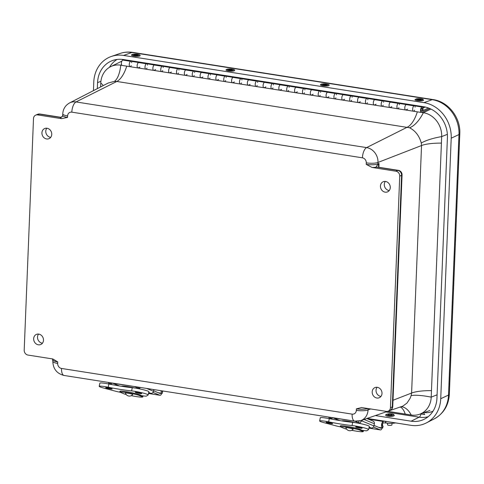 <?xml version="1.0" encoding="UTF-8"?>
<svg xmlns="http://www.w3.org/2000/svg" width="484" height="484" viewBox="0 0 484 484"><rect width="100%" height="100%" fill="white"/><g stroke="black" fill="none" stroke-linecap="round" stroke-linejoin="round"><path stroke-width="0.73" d="M377.072 387.285A5.512 4.804 -113.1 0 0 376.528 392.911A5.512 4.804 -113.1 0 0 380.962 396.408M382.009 393.438A5.512 4.804 66.9 0 1 379.256 397.733A5.512 4.804 66.9 0 1 372.68 394.551A5.512 4.804 66.9 0 1 374.931 387.599A5.512 4.804 66.9 0 1 382.009 393.438M46.815 128.224A5.512 4.804 -113.1 0 0 46.27 133.85A5.512 4.804 -113.1 0 0 50.711 137.353M51.752 134.383A5.512 4.804 66.9 0 1 49.005 138.678A5.512 4.804 66.9 0 1 42.423 135.49A5.512 4.804 66.9 0 1 44.679 128.538A5.512 4.804 66.9 0 1 51.752 134.383M385.337 181.427A5.512 4.804 -113.1 0 0 384.792 187.054A5.512 4.804 -113.1 0 0 389.233 190.551M390.273 187.58A5.512 4.804 66.9 0 1 387.527 191.876A5.512 4.804 66.9 0 1 380.944 188.693A5.512 4.804 66.9 0 1 383.201 181.742A5.512 4.804 66.9 0 1 390.273 187.58M38.551 334.081A5.512 4.804 -113.1 0 0 38 339.707A5.512 4.804 -113.1 0 0 42.441 343.21M43.487 340.24A5.512 4.804 66.9 0 1 40.735 344.535A5.512 4.804 66.9 0 1 34.158 341.353A5.512 4.804 66.9 0 1 36.409 334.396A5.512 4.804 66.9 0 1 43.487 340.24M126.741 66.187A26.493 11.422 98.9 0 1 116.825 81.457L76.006 101.936A13.358 11.64 -113.1 0 0 69.581 102.935L108.198 83.036L114.357 81.373L116.825 81.457L409.555 127.764C415.387 130.777 419.301 135.877 421.292 143.064A26.493 6.649 171.1 0 1 441.674 136.597L431.208 397.146A26.493 5.578 13.4 0 0 411.146 395.585L410.075 398.386L406.977 403.081L402.882 406.088L360.695 420.632A13.358 11.64 -113.1 0 0 368.046 409.954L368.106 408.514M100.624 86.938L100.781 83.024A21.502 18.731 66.9 0 1 110.721 66.623A21.502 18.731 66.9 0 1 120.788 65.159L121.938 65.34M388.228 411.152L390.086 410.365A4.417 3.848 -113.1 0 0 392.288 406.917L390.437 407.709A4.417 3.848 66.9 0 1 388.228 411.152A4.417 3.848 66.9 0 1 386.323 411.382L361.59 407.552L356.393 408.853A8.833 2.075 2.3 0 0 367.973 408.496M390.086 410.365A4.417 4.417 0 0 0 392.76 406.475A4.417 1.041 -177.7 0 1 392.288 406.917L401.587 175.329A4.417 3.848 -113.1 0 0 397.824 170.422A4.417 1.906 -81.1 0 1 398.338 170.35L378.415 167.216A4.417 1.906 98.9 0 0 377.901 167.289L397.824 170.422L395.972 171.215A4.417 3.848 66.9 0 1 399.736 176.122L401.587 175.329A4.417 1.041 2.3 0 0 402.065 174.887A4.417 4.417 0 0 0 398.338 170.35M390.437 407.709L399.736 176.122M356.393 408.853L356.333 410.359A4.531 3.951 66.9 0 1 352.116 414.129L61.522 368.457A4.531 3.951 66.9 0 1 57.663 363.423L57.723 361.917L53.3 359.225L51.879 358.819L27.963 355.062A4.417 3.848 66.9 0 1 24.2 350.156L33.499 118.562A4.417 3.848 66.9 0 1 35.707 115.119A4.417 3.848 66.9 0 1 37.613 114.896L61.522 118.653L67.542 117.424L67.603 115.918A4.531 3.951 66.9 0 1 71.82 112.149L362.413 157.814A4.531 3.951 66.9 0 1 366.273 162.854L366.213 164.36L372.057 167.452L395.972 171.215M378.415 167.216L377.708 167.089A4.417 2.511 101.9 0 0 376.969 167.119A6.643 1.561 2.3 0 0 377.901 167.289M378.893 167.295L379.045 163.525L378.022 164.729A4.417 2.39 9.3 0 1 378.7 165.927L379.045 163.525L377.925 163.955A8.833 2.075 -177.7 0 1 366.213 164.36M378.633 166.98L378.7 165.927M421.292 143.064L421.54 145.533L377.986 162.449L377.925 163.955A2.226 1.906 68.8 0 0 378.022 164.729C376.135 166.139 375.784 166.938 376.969 167.119A11.059 2.595 2.3 0 1 372.057 167.452M60.718 117.733L60.397 117.394A2.226 2.166 -173.5 0 0 62.702 115.392M67.542 117.424A8.833 2.075 -177.7 0 1 62.702 115.367L62.696 115.488C62.273 116.662 61.486 117.243 60.331 117.231L39.978 114.03A4.417 1.906 98.9 0 0 39.464 114.103A4.417 3.848 -113.1 0 0 37.558 114.333L35.707 115.119M103.213 85.608A26.493 10.273 8.4 0 0 100.781 83.024M114.357 81.373A26.493 9.855 87.8 0 0 120.788 65.159L121.575 64.777M437.088 394.805L431.208 397.146A21.502 18.731 66.9 0 1 419.67 414.225A21.502 18.731 66.9 0 1 411.206 415.012L387.781 411.333M409.555 127.764A26.493 12.572 110.7 0 0 423.349 112.705A21.502 18.731 66.9 0 1 441.674 136.597L447.367 134.328M421.643 112.433L423.349 112.705L430.923 109.051M411.206 415.012A26.493 14.55 90.2 0 0 401.224 406.717M431.468 390.624A26.493 6.225 2.3 0 0 411.6 393.038L411.146 395.585M110.721 66.623L120.486 61.825A22.076 19.233 66.9 0 1 121.829 61.238M97.32 88.639L97.562 82.625A27.763 24.188 66.9 0 1 112.808 60.44A27.763 24.188 66.9 0 1 123.396 59.55L423.754 106.746A27.763 24.188 66.9 0 1 447.422 137.601L436.955 398.114A27.763 24.188 66.9 0 1 424.45 419.132A27.763 24.188 66.9 0 1 411.122 421.195L375.409 415.581M93.436 90.641L93.781 82.026A32.005 27.884 66.9 0 1 111.35 56.459A32.005 27.884 66.9 0 1 123.559 55.43L423.917 102.632A32.005 27.884 66.9 0 1 451.203 138.2L440.736 398.713A32.005 27.884 66.9 0 1 426.319 422.937A32.005 27.884 66.9 0 1 410.958 425.315L367.126 418.424M422.465 109.432A1.5 0.647 -81.1 0 1 421.552 111.247A1.5 0.647 -81.1 0 1 421.147 109.662A1.5 0.647 -81.1 0 1 422.018 108.277A1.5 0.647 -81.1 0 1 422.465 109.432M374.84 99.613L367.102 98.397A2.741 1.18 98.9 0 0 365.511 100.92A2.741 1.18 98.9 0 0 366.249 103.806A2.741 1.18 -81.1 0 1 365.468 101.229A2.741 1.18 -81.1 0 1 366.824 98.427L368.046 97.992M376.086 104.205L374.471 104.986A2.741 1.18 -81.1 0 1 374.12 105.046A2.741 1.18 -81.1 0 1 373.382 102.154A2.741 1.18 -81.1 0 1 374.973 99.631M360.344 101.731L358.729 102.511A2.741 1.18 -81.1 0 1 358.378 102.572A2.741 1.18 -81.1 0 1 357.634 99.68A2.741 1.18 -81.1 0 1 359.225 97.163M359.092 97.139L351.354 95.923A2.741 1.18 98.9 0 0 349.763 98.446A2.741 1.18 98.9 0 0 350.507 101.331A2.741 1.18 -81.1 0 1 349.72 98.754A2.741 1.18 -81.1 0 1 351.081 95.953L352.304 95.517M250.125 84.41L248.51 85.19A2.741 1.18 -81.1 0 1 248.159 85.251A2.741 1.18 -81.1 0 1 247.421 82.359A2.741 1.18 -81.1 0 1 249.012 79.842M248.879 79.818L241.141 78.602A2.741 1.18 98.9 0 0 239.55 81.124A2.741 1.18 98.9 0 0 240.288 84.01A2.741 1.18 -81.1 0 1 239.507 81.433A2.741 1.18 -81.1 0 1 240.863 78.632L242.085 78.202M139.906 67.088L138.297 67.869A2.741 1.18 -81.1 0 1 137.946 67.929A2.741 1.18 -81.1 0 1 137.202 65.037A2.741 1.18 -81.1 0 1 138.793 62.521M138.66 62.496L130.922 61.28A2.741 1.18 98.9 0 0 129.331 63.803A2.741 1.18 98.9 0 0 130.069 66.689A2.741 1.18 -81.1 0 1 129.288 64.112A2.741 1.18 -81.1 0 1 130.644 61.311L131.866 60.881M154.408 64.971L146.664 63.755A2.741 1.18 98.9 0 0 145.079 66.278A2.741 1.18 98.9 0 0 145.817 69.164A2.741 1.18 -81.1 0 1 145.037 66.586A2.741 1.18 -81.1 0 1 146.392 63.785L147.614 63.356M155.654 69.563L154.039 70.343A2.741 1.18 -81.1 0 1 153.688 70.404A2.741 1.18 -81.1 0 1 152.95 67.512A2.741 1.18 -81.1 0 1 154.541 64.995M187.145 74.512L185.529 75.292A2.741 1.18 -81.1 0 1 185.178 75.353A2.741 1.18 -81.1 0 1 184.44 72.461A2.741 1.18 -81.1 0 1 186.031 69.944M185.898 69.92L178.154 68.704A2.741 1.18 98.9 0 0 176.569 71.227A2.741 1.18 98.9 0 0 177.307 74.112A2.741 1.18 -81.1 0 1 176.527 71.535A2.741 1.18 -81.1 0 1 177.882 68.734L179.104 68.305M171.397 72.037L169.787 72.818A2.741 1.18 -81.1 0 1 169.436 72.878A2.741 1.18 -81.1 0 1 168.692 69.986A2.741 1.18 -81.1 0 1 170.283 67.47M170.15 67.445L162.412 66.229A2.741 1.18 98.9 0 0 160.821 68.752A2.741 1.18 98.9 0 0 161.559 71.638A2.741 1.18 -81.1 0 1 160.779 69.061A2.741 1.18 -81.1 0 1 162.134 66.26L163.356 65.83M201.64 72.394L193.903 71.178A2.741 1.18 98.9 0 0 192.311 73.701A2.741 1.18 98.9 0 0 193.049 76.587A2.741 1.18 -81.1 0 1 192.269 74.01A2.741 1.18 -81.1 0 1 193.624 71.209L194.846 70.779M202.887 76.986L201.277 77.767A2.741 1.18 -81.1 0 1 200.927 77.827A2.741 1.18 -81.1 0 1 200.182 74.935A2.741 1.18 -81.1 0 1 201.774 72.418M280.369 84.767L272.631 83.55A2.741 1.18 98.9 0 0 271.04 86.073A2.741 1.18 98.9 0 0 271.778 88.959A2.741 1.18 -81.1 0 1 270.998 86.382A2.741 1.18 -81.1 0 1 272.353 83.581L273.575 83.151M281.615 89.358L280 90.139A2.741 1.18 -81.1 0 1 279.649 90.199A2.741 1.18 -81.1 0 1 278.911 87.308A2.741 1.18 -81.1 0 1 280.502 84.791M265.873 86.884L264.258 87.665A2.741 1.18 -81.1 0 1 263.907 87.725A2.741 1.18 -81.1 0 1 263.163 84.833A2.741 1.18 -81.1 0 1 264.754 82.316M264.621 82.292L256.883 81.076A2.741 1.18 98.9 0 0 255.292 83.599A2.741 1.18 98.9 0 0 256.036 86.485A2.741 1.18 -81.1 0 1 255.249 83.907A2.741 1.18 -81.1 0 1 256.611 81.106L257.827 80.677M311.859 89.715L304.121 88.499A2.741 1.18 98.9 0 0 302.53 91.022A2.741 1.18 98.9 0 0 303.268 93.908A2.741 1.18 -81.1 0 1 302.488 91.331A2.741 1.18 -81.1 0 1 303.843 88.53L305.065 88.094M313.106 94.307L311.49 95.088A2.741 1.18 -81.1 0 1 311.139 95.148A2.741 1.18 -81.1 0 1 310.401 92.256A2.741 1.18 -81.1 0 1 311.992 89.74M297.364 91.833L295.748 92.613A2.741 1.18 -81.1 0 1 295.397 92.674A2.741 1.18 -81.1 0 1 294.653 89.782A2.741 1.18 -81.1 0 1 296.244 87.265M296.111 87.241L288.373 86.025A2.741 1.18 98.9 0 0 286.782 88.548A2.741 1.18 98.9 0 0 287.526 91.434A2.741 1.18 -81.1 0 1 286.74 88.856A2.741 1.18 -81.1 0 1 288.101 86.055L289.317 85.626M233.131 77.343L225.393 76.127A2.741 1.18 98.9 0 0 223.802 78.65A2.741 1.18 98.9 0 0 224.546 81.536A2.741 1.18 -81.1 0 1 223.759 78.959A2.741 1.18 -81.1 0 1 225.114 76.157L226.337 75.728M234.383 81.935L232.768 82.716A2.741 1.18 -81.1 0 1 232.417 82.776A2.741 1.18 -81.1 0 1 231.673 79.884A2.741 1.18 -81.1 0 1 233.264 77.367M218.635 79.461L217.02 80.241A2.741 1.18 -81.1 0 1 216.669 80.302A2.741 1.18 -81.1 0 1 215.931 77.41A2.741 1.18 -81.1 0 1 217.522 74.893M217.389 74.869L209.651 73.653A2.741 1.18 98.9 0 0 208.059 76.176A2.741 1.18 98.9 0 0 208.798 79.061A2.741 1.18 -81.1 0 1 208.017 76.484A2.741 1.18 -81.1 0 1 209.372 73.683L210.594 73.253M343.35 94.664L335.612 93.448A2.741 1.18 98.9 0 0 334.021 95.971A2.741 1.18 98.9 0 0 334.759 98.857A2.741 1.18 -81.1 0 1 333.978 96.28A2.741 1.18 -81.1 0 1 335.333 93.479L336.555 93.043M344.596 99.256L342.981 100.037A2.741 1.18 -81.1 0 1 342.63 100.097A2.741 1.18 -81.1 0 1 341.892 97.205A2.741 1.18 -81.1 0 1 343.483 94.689M328.854 96.782L327.238 97.562A2.741 1.18 -81.1 0 1 326.888 97.623A2.741 1.18 -81.1 0 1 326.143 94.731A2.741 1.18 -81.1 0 1 327.735 92.214M327.601 92.19L319.864 90.974A2.741 1.18 98.9 0 0 318.272 93.497A2.741 1.18 98.9 0 0 319.016 96.383A2.741 1.18 -81.1 0 1 318.23 93.805A2.741 1.18 -81.1 0 1 319.591 91.004L320.813 90.568M391.834 106.68L390.219 107.46A2.741 1.18 -81.1 0 1 389.868 107.521A2.741 1.18 -81.1 0 1 389.13 104.629A2.741 1.18 -81.1 0 1 390.715 102.106M390.582 102.088L382.844 100.872A2.741 1.18 98.9 0 0 381.253 103.394A2.741 1.18 98.9 0 0 381.997 106.28A2.741 1.18 -81.1 0 1 381.217 103.703A2.741 1.18 -81.1 0 1 382.572 100.902L383.794 100.466M429.774 108.519L421.709 112.409A2.741 1.18 -81.1 0 1 421.358 112.469A2.741 1.18 -81.1 0 1 420.62 109.578A2.741 1.18 -81.1 0 1 422.211 107.055L414.334 105.821A2.741 1.18 98.9 0 0 412.743 108.343A2.741 1.18 98.9 0 0 413.487 111.229A2.741 1.18 -81.1 0 1 412.707 108.652A2.741 1.18 -81.1 0 1 414.062 105.851L415.284 105.415M422.211 107.055A2.741 1.18 -81.1 0 1 422.78 110.715L428.443 107.98M407.576 109.154L405.961 109.935A2.741 1.18 -81.1 0 1 405.61 109.995A2.741 1.18 -81.1 0 1 404.872 107.103A2.741 1.18 -81.1 0 1 406.463 104.58M406.33 104.562L398.592 103.346A2.741 1.18 98.9 0 0 397.001 105.869A2.741 1.18 98.9 0 0 397.739 108.755A2.741 1.18 -81.1 0 1 396.959 106.177A2.741 1.18 -81.1 0 1 398.314 103.376L399.536 102.941M147.953 63.961L147.983 63.41M226.681 76.333L226.712 75.782M305.41 88.699L305.44 88.155M415.623 106.02L415.653 105.476M423.524 106.716L423.47 107.726L422.786 107.623M242.423 78.807L242.46 78.257M132.211 61.486L132.241 60.936M289.662 86.231L289.692 85.68M179.443 68.91L179.473 68.359M399.881 103.546L399.911 103.001M336.9 93.648L336.931 93.103M352.642 96.122L352.673 95.578M273.92 83.756L273.95 83.206M384.133 101.071L384.163 100.527M195.191 71.384L195.221 70.833M258.172 81.282L258.202 80.731M368.391 98.597L368.421 98.052M321.152 91.173L321.182 90.629M210.933 73.858L210.97 73.308M163.701 66.435L163.731 65.885M423.47 107.726L425.363 107.061M123.995 59.641L122.773 60.07A2.741 1.18 98.9 0 0 121.417 62.878A2.741 1.18 98.9 0 0 122.198 65.455L130.069 66.689A2.741 1.18 -81.1 0 0 131.237 65.624M202.723 72.013L201.501 72.443A2.741 1.18 98.9 0 0 200.146 75.25A2.741 1.18 98.9 0 0 200.927 77.827L130.069 66.689M210.334 74.524A2.741 1.18 -81.1 0 1 210.431 75.026M209.965 77.997A2.741 1.18 -81.1 0 1 208.798 79.061L200.927 77.827M360.175 96.758L358.953 97.187A2.741 1.18 98.9 0 0 357.597 99.994A2.741 1.18 98.9 0 0 358.378 102.572L208.798 79.061M367.786 99.268A2.741 1.18 -81.1 0 1 367.882 99.771M367.416 102.741A2.741 1.18 -81.1 0 1 366.249 103.806L358.378 102.572M249.956 79.437L248.734 79.866A2.741 1.18 98.9 0 0 247.378 82.673A2.741 1.18 98.9 0 0 248.159 85.251M257.573 81.947A2.741 1.18 -81.1 0 1 257.663 82.449M257.198 85.42A2.741 1.18 -81.1 0 1 256.036 86.485M186.975 69.539L185.753 69.968A2.741 1.18 98.9 0 0 184.398 72.775A2.741 1.18 98.9 0 0 185.178 75.353M194.592 72.049A2.741 1.18 -81.1 0 1 194.683 72.552M194.217 75.522A2.741 1.18 -81.1 0 1 193.049 76.587M383.534 101.743A2.741 1.18 -81.1 0 1 383.63 102.245M383.165 105.216A2.741 1.18 -81.1 0 1 381.997 106.28L366.249 103.806M375.917 99.232L374.695 99.662A2.741 1.18 98.9 0 0 373.339 102.463A2.741 1.18 98.9 0 0 374.12 105.046M273.315 84.422A2.741 1.18 -81.1 0 1 273.412 84.924M272.946 87.894A2.741 1.18 -81.1 0 1 271.778 88.959M265.704 81.911L264.482 82.34A2.741 1.18 98.9 0 0 263.127 85.148A2.741 1.18 98.9 0 0 263.907 87.725M344.426 94.283L343.204 94.713A2.741 1.18 98.9 0 0 341.849 97.52A2.741 1.18 98.9 0 0 342.63 100.097M352.043 96.794A2.741 1.18 -81.1 0 1 352.14 97.296M351.674 100.267A2.741 1.18 -81.1 0 1 350.507 101.331M336.295 94.32A2.741 1.18 -81.1 0 1 336.392 94.822M335.926 97.792A2.741 1.18 -81.1 0 1 334.759 98.857M328.684 91.809L327.462 92.238A2.741 1.18 98.9 0 0 326.107 95.045A2.741 1.18 98.9 0 0 326.888 97.623M399.276 104.217A2.741 1.18 -81.1 0 1 399.373 104.719M398.907 107.69A2.741 1.18 -81.1 0 1 397.739 108.755L381.997 106.28M391.665 101.707L390.443 102.136A2.741 1.18 98.9 0 0 389.088 104.937A2.741 1.18 98.9 0 0 389.868 107.521M178.844 69.575A2.741 1.18 -81.1 0 1 178.941 70.077M178.475 73.048A2.741 1.18 -81.1 0 1 177.307 74.112M171.233 67.064L170.011 67.494A2.741 1.18 98.9 0 0 168.656 70.301A2.741 1.18 98.9 0 0 169.436 72.878M289.063 86.896A2.741 1.18 -81.1 0 1 289.154 87.398M288.688 90.369A2.741 1.18 -81.1 0 1 287.526 91.434M281.446 84.385L280.224 84.815A2.741 1.18 98.9 0 0 278.869 87.622A2.741 1.18 98.9 0 0 279.649 90.199M131.606 62.152A2.741 1.18 -81.1 0 1 131.702 62.654M234.214 76.962L232.992 77.392A2.741 1.18 98.9 0 0 231.636 80.199A2.741 1.18 98.9 0 0 232.417 82.776M241.825 79.473A2.741 1.18 -81.1 0 1 241.921 79.975M241.456 82.945A2.741 1.18 -81.1 0 1 240.288 84.01M415.024 106.692A2.741 1.18 -81.1 0 1 415.121 107.194M414.655 110.158A2.741 1.18 -81.1 0 1 413.487 111.229L397.739 108.755M407.407 104.181L406.185 104.611A2.741 1.18 98.9 0 0 404.83 107.412A2.741 1.18 98.9 0 0 405.61 109.995M304.805 89.371A2.741 1.18 -81.1 0 1 304.902 89.873M304.436 92.843A2.741 1.18 -81.1 0 1 303.268 93.908M297.194 86.86L295.972 87.289A2.741 1.18 98.9 0 0 294.617 90.097A2.741 1.18 98.9 0 0 295.397 92.674M312.936 89.334L311.714 89.764A2.741 1.18 98.9 0 0 310.359 92.571A2.741 1.18 98.9 0 0 311.139 95.148M320.553 91.845A2.741 1.18 -81.1 0 1 320.65 92.347M320.178 95.318A2.741 1.18 -81.1 0 1 319.016 96.383M226.082 76.998A2.741 1.18 -81.1 0 1 226.173 77.5M225.707 80.471A2.741 1.18 -81.1 0 1 224.546 81.536M218.466 74.488L217.243 74.917A2.741 1.18 98.9 0 0 215.888 77.724A2.741 1.18 98.9 0 0 216.669 80.302M147.354 64.626A2.741 1.18 -81.1 0 1 147.451 65.128M146.985 68.099A2.741 1.18 -81.1 0 1 145.817 69.164M139.743 62.115L138.521 62.545A2.741 1.18 98.9 0 0 137.16 65.352A2.741 1.18 98.9 0 0 137.946 67.929M155.485 64.59L154.263 65.019A2.741 1.18 98.9 0 0 152.908 67.827A2.741 1.18 98.9 0 0 153.688 70.404M163.102 67.101A2.741 1.18 -81.1 0 1 163.193 67.603M162.727 70.573A2.741 1.18 -81.1 0 1 161.559 71.638M421.794 108.325A1.5 0.647 -81.1 0 1 422.018 108.277A1.5 0.647 -81.1 0 1 422.423 109.862A1.5 0.647 -81.1 0 1 421.552 111.247A1.5 0.647 -81.1 0 1 421.116 109.904A1.5 0.647 -81.1 0 1 421.794 108.325M423.53 100.091A4.314 0.883 -176.8 0 1 419.198 100.835A4.314 0.883 -176.8 0 1 414.982 99.613L416.736 98.76C424.474 98.73 422.568 99.607 423.53 100.091M418.001 99.045A1.833 0.375 -176.8 0 1 420.003 99.075A1.833 0.375 -176.8 0 1 421.116 99.486A1.833 0.375 -176.8 0 1 420.566 99.722A1.833 0.375 -176.8 0 1 418.563 99.692A1.833 0.375 -176.8 0 1 417.45 99.28A1.833 0.375 -176.8 0 1 418.001 99.045M327.48 85.94A4.314 0.883 -176.8 0 1 322.677 85.765A4.314 0.883 -176.8 0 1 320.511 84.767C320.402 84.289 321.43 83.968 323.596 83.811C327.783 84.119 329.604 84.597 329.059 85.245A4.314 0.883 -176.8 0 1 327.48 85.94M325.962 84.894A1.833 0.375 -176.8 0 1 324.008 84.833A1.833 0.375 -176.8 0 1 322.979 84.434A1.833 0.375 -176.8 0 1 323.663 84.186A1.833 0.375 -176.8 0 1 325.611 84.24A1.833 0.375 -176.8 0 1 326.646 84.639A1.833 0.375 -176.8 0 1 325.962 84.894M234.589 70.398A4.314 0.883 -176.8 0 1 230.257 71.142A4.314 0.883 -176.8 0 1 226.04 69.92C226.113 69.436 226.996 69.121 228.684 68.982C233.361 69.272 235.327 69.744 234.589 70.398M229.489 69.315A1.833 0.375 -176.8 0 1 232.175 69.793A1.833 0.375 -176.8 0 1 231.189 70.071A1.833 0.375 -176.8 0 1 228.508 69.587A1.833 0.375 -176.8 0 1 229.489 69.315M140.118 55.551A4.314 0.883 -176.8 0 1 135.786 56.295A4.314 0.883 -176.8 0 1 131.563 55.073C131.4 54.45 132.822 54.135 135.829 54.135A3.321 0.678 -176.8 0 1 139.186 55.013A3.321 0.678 -176.8 0 1 135.901 55.527A3.321 0.678 -176.8 0 1 132.549 54.674A3.321 0.678 -176.8 0 1 135.835 54.16C138.981 54.48 140.414 54.952 140.118 55.551M135.847 54.468A1.833 0.375 -176.8 0 1 137.704 54.946A1.833 0.375 -176.8 0 1 135.889 55.224A1.833 0.375 -176.8 0 1 134.038 54.74A1.833 0.375 -176.8 0 1 135.847 54.468M132.695 394.521A4.162 4.162 0 0 1 125.429 393.044A3.709 0.345 11.5 0 1 127.48 393.123A3.709 0.345 11.5 0 1 131.394 393.964A3.709 0.345 11.5 0 1 132.689 394.521M153.597 390.782L160.21 393.528A1.767 0.762 98.9 0 0 160.289 393.546A1.767 0.762 98.9 0 0 160.888 393.135M152.986 392.397L159.859 395.246A3.533 1.525 98.9 0 0 160.01 395.295A3.533 1.525 98.9 0 0 161.765 393.274M162.14 391.381A3.533 1.525 98.9 0 0 162.164 390.884M137.873 387.067A4.417 1.906 98.9 0 0 138.914 388.259A4.417 1.906 98.9 0 0 140.16 387.587L140.275 387.448M138.914 388.259L137.341 388.011A4.417 1.906 -81.1 0 1 136.3 386.819M109.85 382.662A4.417 1.906 98.9 0 0 110.89 383.854L109.317 383.606A4.417 1.906 -81.1 0 1 108.271 382.414M110.89 383.854A4.417 1.906 98.9 0 0 112.137 383.183L112.252 383.044M119.475 385.954L112.361 383.062M135.224 386.656L113.226 383.358M148.594 393.002L150.796 393.347A2.474 2.22 112.5 0 0 153.495 391.284L153.839 389.578M121.363 386.256A11.658 1.089 11.5 0 1 135.502 388.132M141.364 395.603L142.665 395.809A6.709 0.629 -168.5 0 0 146.464 396.069L148.14 395.004A9.928 0.926 -168.5 0 0 148.201 394.926A9.928 0.926 -168.5 0 0 142.302 392.851A9.928 0.926 -168.5 0 0 131.618 390.897A33.208 3.104 11.5 0 1 108.204 387.212A9.928 0.926 -168.5 0 0 99.208 386.329A9.928 0.926 -168.5 0 0 103.467 387.986L115.416 391.187A6.709 0.629 -168.5 0 0 120.232 392.258M120.335 391.738A11.023 1.028 11.5 0 1 119.869 391.32A11.023 1.028 11.5 0 1 128.817 392.107A11.023 1.028 11.5 0 1 140.765 395.18L140.07 395.071M141.419 393.413A3.303 0.309 11.5 0 1 141.709 393.607A3.303 0.309 11.5 0 1 138.412 393.25A3.303 0.309 11.5 0 1 135.236 392.288A3.303 0.309 11.5 0 1 137.819 392.506A3.303 0.309 11.5 0 1 141.419 393.413M111.883 388.767A3.303 0.309 11.5 0 1 112.173 388.967A3.303 0.309 11.5 0 1 108.876 388.61A3.303 0.309 11.5 0 1 105.7 387.648A3.303 0.309 11.5 0 1 108.277 387.865A3.303 0.309 11.5 0 1 111.883 388.767M108.204 387.212L108.858 384.012A9.928 0.926 -168.5 0 0 99.861 383.122L99.208 386.329M148.201 394.926L148.854 391.725A9.928 0.926 -168.5 0 0 142.949 389.644A9.928 0.926 -168.5 0 0 132.271 387.69A33.208 3.104 11.5 0 1 108.858 384.012M131.618 390.897L132.271 387.69M120.468 391.114L120.232 392.27L124.6 394.079A11.543 1.077 -168.5 0 0 126.167 394.496M131.273 395.658A11.543 1.077 -168.5 0 0 142.822 396.947L138.454 395.132A11.543 1.077 -168.5 0 0 126.826 392.657A11.543 1.077 -168.5 0 0 120.232 392.27M143.04 395.87L142.822 396.947M138.454 395.132L138.593 394.454L142.962 396.269M351.832 428.606A3.709 0.345 11.5 0 1 353.126 429.163A4.162 4.162 0 0 1 345.86 427.681A3.709 0.345 11.5 0 1 347.911 427.765A3.709 0.345 11.5 0 1 351.832 428.606M374.029 425.424L380.642 428.165A1.767 0.762 98.9 0 0 380.72 428.189A1.767 0.762 98.9 0 0 381.319 427.777M373.418 427.039L380.291 429.889A3.533 1.525 98.9 0 0 380.448 429.931A3.533 1.525 98.9 0 0 382.203 427.916M382.572 426.023A3.533 1.525 98.9 0 0 382.427 424.075M358.172 421.213A4.417 1.906 98.9 0 0 359.346 422.901A4.417 1.906 98.9 0 0 360.598 422.229L362.371 420.058M359.346 422.901L357.773 422.653A4.417 1.906 -81.1 0 1 356.684 421.304M330.282 417.305A4.417 1.906 98.9 0 0 331.322 418.497L329.749 418.249A4.417 1.906 -81.1 0 1 328.709 417.057M331.322 418.497A4.417 1.906 98.9 0 0 332.569 417.825L332.683 417.686M339.907 420.596L332.792 417.698M355.698 421.261L333.657 418.001M373.043 421.092A2.474 2.22 112.5 0 1 374.368 423.754L373.926 425.92A2.474 2.22 112.5 0 1 371.234 427.989L369.026 427.644M341.795 420.899A11.658 1.089 11.5 0 1 355.934 422.774M361.802 430.246L363.097 430.451A6.709 0.629 -168.5 0 0 366.896 430.706L368.572 429.647A9.928 0.926 -168.5 0 0 368.639 429.568A9.928 0.926 -168.5 0 0 362.734 427.493A9.928 0.926 -168.5 0 0 352.056 425.533A33.208 3.104 11.5 0 1 328.636 421.854A9.928 0.926 -168.5 0 0 319.646 420.971A9.928 0.926 -168.5 0 0 323.899 422.629L335.848 425.829A6.709 0.629 -168.5 0 0 340.663 426.9M340.772 426.38A11.023 1.028 11.5 0 1 340.306 425.962A11.023 1.028 11.5 0 1 349.248 426.749A11.023 1.028 11.5 0 1 361.197 429.816L360.507 429.707M361.851 428.056A3.303 0.309 11.5 0 1 362.147 428.249A3.303 0.309 11.5 0 1 358.85 427.892A3.303 0.309 11.5 0 1 355.673 426.93A3.303 0.309 11.5 0 1 358.251 427.148A3.303 0.309 11.5 0 1 361.851 428.056M332.314 423.409A3.303 0.309 11.5 0 1 332.605 423.609A3.303 0.309 11.5 0 1 329.308 423.252A3.303 0.309 11.5 0 1 326.131 422.29A3.303 0.309 11.5 0 1 328.715 422.508A3.303 0.309 11.5 0 1 332.314 423.409M328.636 421.854L329.289 418.648A9.928 0.926 -168.5 0 0 320.293 417.765L319.646 420.971M368.639 429.568L369.286 426.368A9.928 0.926 -168.5 0 0 363.387 424.286A9.928 0.926 -168.5 0 0 352.703 422.332A33.208 3.104 11.5 0 1 329.289 418.648M352.056 425.533L352.703 422.332M360.326 420.753A2.595 1.119 -81.1 0 1 359.4 421.001M340.899 425.757L340.663 426.912L345.031 428.721A11.543 1.077 -168.5 0 0 346.598 429.139M351.711 430.3A11.543 1.077 -168.5 0 0 363.254 431.589L358.886 429.774A11.543 1.077 -168.5 0 0 347.258 427.299A11.543 1.077 -168.5 0 0 340.663 426.912M363.478 430.506L363.254 431.589M358.886 429.774L359.025 429.096L363.393 430.911M395.628 422.901A8.9 2.359 -178.6 0 1 385.809 422.992L385.56 422.956A1.948 0.514 1.4 0 0 383.086 423.064L382.941 423.143A1.67 0.72 -81.1 0 0 382.281 424.94A1.67 0.72 -81.1 0 0 382.771 426.319A1.67 0.72 -81.1 0 0 382.868 426.319L382.427 425.993M386.825 421.522A8.9 2.359 -178.6 0 1 385.845 421.382L385.597 421.346A1.948 0.514 1.4 0 0 383.128 421.455A1.688 0.853 -149.8 0 0 382.983 421.528A3.34 1.44 98.9 0 0 381.537 425.073A3.34 1.44 98.9 0 0 382.511 427.965A3.34 1.44 98.9 0 0 382.705 427.965L383.08 426.235M387.575 423.21L387.539 424.764A2.208 0.587 1.4 0 0 389.729 425.406A2.208 0.587 1.4 0 0 391.949 424.873L391.986 423.319M393.819 415.889A4.314 1.143 -178.6 0 1 388.64 416.343A4.314 1.143 -178.6 0 1 385.718 415.012C385.47 414.606 386.528 414.213 388.9 413.82C394.841 413.923 393.341 414.842 394.236 415.218A4.314 1.143 -178.6 0 1 393.819 415.889M391.623 414.982A1.833 0.484 -178.6 0 1 389.553 415.187A1.833 0.484 -178.6 0 1 388.15 414.679A1.833 0.484 -178.6 0 1 388.349 414.467A1.833 0.484 -178.6 0 1 390.419 414.262A1.833 0.484 -178.6 0 1 391.822 414.77A1.833 0.484 -178.6 0 1 391.623 414.982M162.243 391.647L162.436 391.677A1.67 0.72 -81.1 0 1 162.34 391.677A1.67 0.72 -81.1 0 1 161.862 390.836M161.087 390.715A3.34 1.44 98.9 0 0 162.079 393.323A3.34 1.44 98.9 0 0 162.273 393.323L162.648 391.592L161.995 391.35M162.279 393.323L162.648 391.592M441.408 143.119A26.493 6.225 -177.7 0 0 421.54 145.533L411.6 393.038L393.014 400.262M417.335 111.852A26.493 11.422 98.9 0 1 407.419 127.123L366.6 147.602A13.358 11.64 -113.1 0 1 377.986 162.449A8.833 2.075 -177.7 0 1 366.273 162.854M370.702 408.926L368.046 409.954A8.833 2.075 -177.7 0 1 356.333 410.359M52.889 359.824A8.833 2.075 2.3 0 0 52.883 359.86A8.833 2.075 2.3 0 0 57.723 361.917M37.613 114.896L39.464 114.103L60.397 117.394A11.059 2.595 2.3 0 0 61.522 118.653M67.603 115.918A8.833 2.075 -177.7 0 1 62.763 113.861L62.702 115.367A8.833 2.075 -177.7 0 1 62.708 115.331M57.663 363.423A8.833 2.075 -177.7 0 1 52.823 361.366L52.538 358.838M405.223 414.074A26.493 11.422 98.9 0 0 400.341 407.02M362.413 157.814A8.833 3.805 98.9 0 1 366.6 147.602L76.006 101.936A8.833 3.805 -81.1 0 0 71.82 112.149M360.695 420.632L354.736 421.147A8.833 3.805 -81.1 0 1 352.116 414.129M61.522 368.457A8.833 3.805 98.9 0 0 64.142 375.481C56.876 373.642 53.101 368.935 52.823 361.366M117.098 59.441A27.152 23.655 -113.1 0 0 109.487 67.294M420.995 413.983A4.417 1.906 -81.1 0 1 419.162 417.178A27.152 23.655 -113.1 0 0 428.14 416.724M385.954 411.957L419.162 417.178L411.122 421.195M97.562 82.625L100.92 81.318M123.559 55.43L131.89 52.484A8.833 3.805 -81.1 0 1 132.779 52.393C128.375 51.709 124.085 52.078 119.923 53.494A31.363 27.328 66.9 0 1 131.89 52.484L432.248 99.686A8.833 3.805 -81.1 0 1 433.132 99.595L132.779 52.393M423.917 102.632L432.248 99.686A31.363 27.328 66.9 0 1 458.983 134.546A8.833 2.075 2.3 0 0 459.8 133.723C460.756 117.793 448.45 101.694 433.132 99.595M434.39 418.799C443.646 413.566 448.626 405.38 449.34 394.236A8.833 2.075 -177.7 0 1 448.517 395.059A31.363 27.328 66.9 0 1 434.39 418.799L426.319 422.937M451.203 138.2L458.983 134.546L448.517 395.059L440.736 398.713M420.536 413.911L424.771 414.576A2.614 1.125 -81.1 0 1 423.996 412.646M433.083 411.097A18.979 16.535 66.9 0 1 424.293 412.537M209.372 73.683L201.501 72.443M366.824 98.427L358.953 97.187M256.611 81.106L248.734 79.866M193.624 71.209L185.753 69.968M382.572 100.902L374.695 99.662M272.353 83.581L264.482 82.34M351.081 95.953L343.204 94.713M335.333 93.479L327.462 92.238M398.314 103.376L390.443 102.136M177.882 68.734L170.011 67.494M288.101 86.055L280.224 84.815M130.644 61.311L122.773 60.07M240.863 78.632L232.992 77.392M414.062 105.851L406.185 104.611M303.843 88.53L295.972 87.289M319.591 91.004L311.714 89.764M225.114 76.157L217.243 74.917M146.392 63.785L138.521 62.545M162.134 66.26L154.263 65.019M421.6 99.994A3.321 0.678 -176.8 0 1 416.912 99.734A3.321 0.678 -176.8 0 1 416.96 98.772A3.321 0.678 -176.8 0 1 421.655 99.032A3.321 0.678 -176.8 0 1 421.6 99.994M322.731 83.895A3.321 0.678 -176.8 0 1 327.396 84.246A3.321 0.678 -176.8 0 1 326.894 85.178A3.321 0.678 -176.8 0 1 322.229 84.827A3.321 0.678 -176.8 0 1 322.731 83.895M231.872 70.38A3.321 0.678 -176.8 0 1 227.401 69.847A3.321 0.678 -176.8 0 1 228.805 69.006A3.321 0.678 -176.8 0 1 233.282 69.533A3.321 0.678 -176.8 0 1 231.872 70.38M148.503 393.462L159.859 395.246M150.796 393.347L148.703 392.476M140.529 389.088L138.291 388.162M136.597 387.46L134.951 386.776M153.495 391.284L146.67 388.452M368.935 428.104L380.291 429.889M371.234 427.989L369.135 427.118M360.967 423.73L358.723 422.804M357.029 422.102L355.383 421.419M373.926 425.92L361.717 420.856M364.065 419.477L374.368 423.754M385.809 422.992L385.845 421.382M385.56 422.956L385.597 421.346M382.681 426.289L382.717 427.965M382.983 421.528L382.941 423.143M368.294 419.126L383.128 421.455M387.025 414.256A3.321 0.883 -178.6 0 1 391.489 413.971A3.321 0.883 -178.6 0 1 392.947 415.187A3.321 0.883 -178.6 0 1 388.483 415.472A3.321 0.883 -178.6 0 1 387.025 414.256M39.978 114.03A4.417 4.417 0 0 0 37.558 114.333M392.76 406.475L402.065 174.887M354.736 421.147L64.142 375.481M62.763 113.861C63.083 108.973 65.358 105.33 69.581 102.935M419.67 414.225L429.889 410.493M449.34 394.236L459.8 133.723M119.923 53.494L111.35 56.459M421.358 112.469L413.487 111.229M148.497 393.48L160.01 395.295M112.512 383.128L119.227 385.911M368.929 428.122L380.448 429.931M332.944 417.765L339.659 420.554M366.848 418.521L373.11 421.122M378.724 427.372L382.511 427.965M158.286 392.73L162.079 393.323"/></g></svg>
